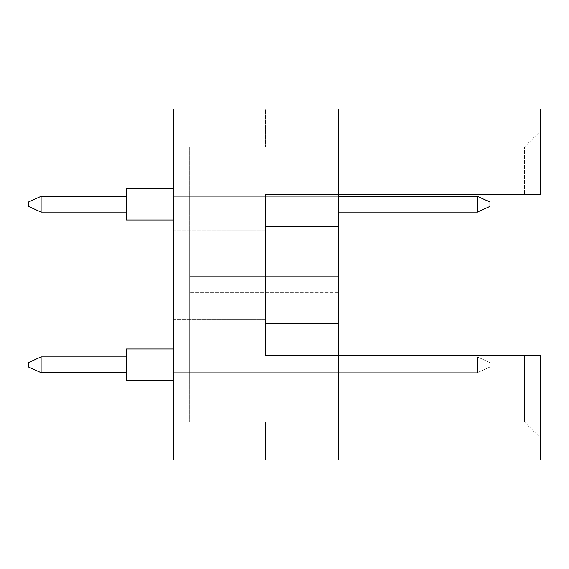 <?xml version="1.0" encoding="UTF-8"?>
<svg xmlns="http://www.w3.org/2000/svg" width="569" height="569" viewBox="0 0 569 569"><rect width="100%" height="100%" fill="white"/><g stroke="black" fill="none" stroke-linecap="round" stroke-linejoin="round"><path stroke-width="0.43" stroke-dasharray="2.85 2.13" d="M173.858 275.019L173.858 230.758L173.858 275.019M265.531 275.019L265.531 230.758L265.531 275.019M338.242 459.944L338.242 355.312L338.242 459.944L338.242 355.312L338.242 422.006L338.242 355.312L540.55 355.312L540.55 459.944L173.858 459.944L173.858 109.056L338.242 109.056L338.242 355.312L540.55 355.312L540.55 438.066L540.55 355.312L524.49 355.312L524.49 422.006L524.49 355.312L265.531 355.312L265.531 194.726L338.242 194.726L338.242 109.056L540.55 109.056L540.55 194.726L540.55 130.934L540.55 194.726L524.49 194.726L524.49 146.994L524.49 194.726L540.55 194.726L338.242 194.726L338.242 109.056M338.242 276.598L338.242 292.402L338.242 276.598L338.242 292.402L338.242 276.598L338.242 292.402L338.242 276.598L338.242 292.402L338.242 276.598L338.242 292.402L338.242 276.598L338.242 292.402L338.242 276.598L338.242 292.402L338.242 276.598L338.242 292.402L338.242 276.598L338.242 292.402L338.242 276.598L338.242 292.402L338.242 276.598L189.669 276.598L189.669 292.402L189.669 276.598L189.669 292.402L189.669 276.598L189.669 292.402L189.669 276.598L189.669 292.402L189.669 276.598L189.669 292.402L189.669 276.598L189.669 292.402L189.669 276.598L189.669 292.402L189.669 276.598L189.669 292.402L189.669 276.598L189.669 292.402L189.669 276.598L189.669 292.402L189.669 276.598L338.242 276.598M338.242 356.891L338.242 372.695L338.242 356.891L338.242 372.695L338.242 356.891L338.242 372.695L338.242 356.891L338.242 372.695L338.242 356.891L338.242 372.695L338.242 356.891L338.242 372.695L338.242 356.891L338.242 372.695L338.242 356.891L338.242 372.695L338.242 356.891L338.242 372.695L338.242 356.891L338.242 372.695L338.242 356.891L189.669 356.891L189.669 372.695L189.669 356.891L189.669 372.695L189.669 356.891L189.669 372.695L189.669 356.891L189.669 372.695L189.669 356.891L189.669 372.695L189.669 356.891L189.669 372.695L189.669 356.891L189.669 372.695L189.669 356.891L189.669 372.695L189.669 356.891L189.669 372.695L189.669 356.891L189.669 372.695L189.669 356.891L338.242 356.891M338.242 196.305L338.242 212.109L338.242 196.305L338.242 212.109L338.242 196.305L338.242 212.109L338.242 196.305L338.242 212.109L338.242 196.305L338.242 212.109L338.242 196.305L338.242 212.109L338.242 196.305L338.242 212.109L338.242 196.305L338.242 212.109L338.242 196.305L338.242 212.109L338.242 196.305L338.242 212.109L338.242 196.305L189.669 196.305L189.669 212.109L189.669 196.305L189.669 212.109L189.669 196.305L189.669 212.109L189.669 196.305L189.669 212.109L189.669 196.305L189.669 212.109L189.669 196.305L189.669 212.109L189.669 196.305L189.669 212.109L189.669 196.305L189.669 212.109L189.669 196.305L189.669 212.109L189.669 196.305L189.669 212.109L189.669 196.305L338.242 196.305L173.858 196.305L173.858 212.109L173.858 196.305L477.327 196.305L489.973 201.995L489.973 206.419L489.973 201.995L477.327 196.305L477.327 212.109L489.973 206.419L477.327 212.109L477.327 196.305L173.858 196.305L173.858 212.109L477.327 212.109L173.858 212.109L173.858 196.305L477.327 196.305L489.973 201.995L489.973 206.419L489.973 201.995L477.327 196.305L477.327 212.109L489.973 206.419L477.327 212.109L477.327 196.305L173.858 196.305L173.858 212.109L477.327 212.109L173.858 212.109L173.858 196.305L477.327 196.305L489.973 201.995L489.973 206.419L489.973 201.995L477.327 196.305L477.327 212.109L489.973 206.419L477.327 212.109L477.327 196.305L173.858 196.305L173.858 212.109L477.327 212.109L173.858 212.109L173.858 196.305L477.327 196.305L489.973 201.995L489.973 206.419L489.973 201.995L477.327 196.305L477.327 212.109L489.973 206.419L477.327 212.109L477.327 196.305L173.858 196.305L173.858 212.109L477.327 212.109L173.858 212.109L173.858 196.305L477.327 196.305L489.973 201.995L489.973 206.419L489.973 201.995L477.327 196.305L477.327 212.109L489.973 206.419L477.327 212.109L477.327 196.305L173.858 196.305L173.858 212.109L477.327 212.109L173.858 212.109L173.858 196.305L477.327 196.305L489.973 201.995L489.973 206.419L489.973 201.995L477.327 196.305L477.327 212.109L489.973 206.419L477.327 212.109L477.327 196.305L173.858 196.305L173.858 212.109L477.327 212.109L173.858 212.109L173.858 196.305L477.327 196.305L489.973 201.995L489.973 206.419L489.973 201.995L477.327 196.305L477.327 212.109L489.973 206.419L477.327 212.109L477.327 196.305L173.858 196.305L173.858 212.109L477.327 212.109L173.858 212.109L173.858 196.305L477.327 196.305L489.973 201.995L489.973 206.419L489.973 201.995L477.327 196.305L477.327 212.109L489.973 206.419L477.327 212.109L477.327 196.305L173.858 196.305L173.858 212.109L477.327 212.109L173.858 212.109L173.858 196.305L477.327 196.305L489.973 201.995L489.973 206.419L489.973 201.995L477.327 196.305L477.327 212.109L489.973 206.419L477.327 212.109L477.327 196.305L173.858 196.305L173.858 212.109L477.327 212.109L173.858 212.109L173.858 196.305L477.327 196.305L477.327 212.109L489.973 206.419L489.973 201.995L477.327 196.305M173.858 459.944L173.858 109.056L173.858 459.944L265.531 459.944L173.858 459.944M265.531 109.056L173.858 109.056L265.531 109.056L265.531 146.994L265.531 109.056M265.531 146.994L189.669 146.994L189.669 422.006L189.669 146.994L265.531 146.994M265.531 422.006L189.669 422.006L265.531 422.006L265.531 459.944L265.531 422.006M338.242 146.994L524.49 146.994L338.242 146.994M338.242 194.726L524.49 194.726L338.242 194.726M265.531 355.312L338.242 355.312L265.531 355.312L265.531 194.726L265.531 355.312M338.242 422.006L524.49 422.006L338.242 422.006M265.531 323.697L338.242 323.697M265.531 226.334L338.242 226.334M338.242 372.695L189.669 372.695L338.242 372.695M338.242 292.402L189.669 292.402L338.242 292.402M338.242 212.109L477.327 212.109M540.55 130.934L524.49 146.994L540.55 130.934M540.55 438.066L524.49 422.006L540.55 438.066M173.858 348.989L126.446 348.989L173.858 348.989L126.446 348.989L173.858 348.989L126.446 348.989L173.858 348.989L173.858 364.793L173.858 348.989L126.446 348.989L126.446 380.597L126.446 348.989L126.446 380.597L126.446 348.989L126.446 380.597L126.446 348.989L126.446 380.597L126.446 348.989L126.446 380.597L126.446 348.989L126.446 380.597L126.446 348.989L126.446 380.597L126.446 348.989L126.446 380.597L126.446 348.989L126.446 380.597L126.446 348.989L126.446 380.597L173.858 380.597L173.858 348.989L173.858 380.597L173.858 348.989L173.858 380.597L173.858 348.989L173.858 380.597L173.858 348.989L173.858 380.597L173.858 348.989L173.858 380.597L173.858 348.989L173.858 380.597L173.858 348.989L173.858 380.597L173.858 348.989L173.858 380.597L173.858 348.989L173.858 380.597L126.446 380.597M126.446 372.695L41.096 372.695L126.446 372.695L126.446 356.891L41.096 356.891L41.096 372.695L41.096 356.891L126.446 356.891L126.446 372.695L41.096 372.695L126.446 372.695L126.446 356.891L41.096 356.891L28.45 362.581L28.45 367.005L28.45 362.581L28.45 367.005L41.096 372.695L41.096 356.891L28.45 362.581L28.45 367.005L41.096 372.695L126.446 372.695L41.096 372.695L41.096 356.891L41.096 372.695L126.446 372.695L126.446 356.891L126.446 372.695L41.096 372.695L41.096 356.891L126.446 356.891L41.096 356.891L28.45 362.581L28.45 367.005L28.45 362.581L28.45 367.005L41.096 372.695L126.446 372.695L126.446 356.891L126.446 372.695L41.096 372.695L41.096 356.891L28.45 362.581L28.45 367.005L41.096 372.695L126.446 372.695L126.446 356.891L41.096 356.891L41.096 372.695L41.096 356.891L126.446 356.891L126.446 372.695L41.096 372.695L126.446 372.695L126.446 356.891L41.096 356.891L28.45 362.581L28.45 367.005L28.45 362.581L28.45 367.005L41.096 372.695L41.096 356.891L28.45 362.581L28.45 367.005L41.096 372.695L126.446 372.695L41.096 372.695L41.096 356.891L41.096 372.695L126.446 372.695L126.446 356.891L126.446 372.695L41.096 372.695L41.096 356.891L126.446 356.891L41.096 356.891L28.45 362.581L28.45 367.005L28.45 362.581L41.096 356.891L41.096 372.695L126.446 372.695L126.446 356.891L126.446 372.695L41.096 372.695L41.096 356.891L126.446 356.891L41.096 356.891L28.45 362.581L28.45 367.005L41.096 372.695L28.45 367.005L41.096 372.695L28.45 367.005L28.45 362.581L41.096 356.891L41.096 372.695L28.45 367.005L41.096 372.695L41.096 356.891L126.446 356.891L126.446 372.695L126.446 356.891L41.096 356.891L28.45 362.581L41.096 356.891L126.446 356.891L126.446 372.695L126.446 356.891L41.096 356.891L28.45 362.581L28.45 367.005L41.096 372.695L28.45 367.005L28.45 362.581L41.096 356.891L41.096 372.695L28.45 367.005L41.096 372.695L41.096 356.891L126.446 356.891L126.446 372.695L126.446 356.891L41.096 356.891L28.45 362.581L41.096 356.891L28.45 362.581L28.45 367.005L41.096 372.695M173.858 356.891L173.858 372.695L173.858 356.891L477.327 356.891L489.973 362.581L489.973 367.005L489.973 362.581L477.327 356.891L477.327 372.695L489.973 367.005L477.327 372.695L477.327 356.891L173.858 356.891L173.858 372.695L477.327 372.695L173.858 372.695L173.858 356.891L477.327 356.891L489.973 362.581L489.973 367.005L489.973 362.581L477.327 356.891L477.327 372.695L489.973 367.005L477.327 372.695L477.327 356.891L173.858 356.891L173.858 372.695L477.327 372.695L173.858 372.695L173.858 356.891L477.327 356.891L489.973 362.581L489.973 367.005L489.973 362.581L477.327 356.891L477.327 372.695L489.973 367.005L477.327 372.695L477.327 356.891L173.858 356.891L173.858 372.695L477.327 372.695L173.858 372.695L173.858 356.891L477.327 356.891L489.973 362.581L489.973 367.005L489.973 362.581L477.327 356.891L477.327 372.695L489.973 367.005L477.327 372.695L477.327 356.891L173.858 356.891L173.858 372.695L477.327 372.695L173.858 372.695L173.858 356.891L477.327 356.891L489.973 362.581L489.973 367.005L489.973 362.581L477.327 356.891L477.327 372.695L489.973 367.005L477.327 372.695L477.327 356.891L173.858 356.891L173.858 372.695L477.327 372.695L173.858 372.695L173.858 356.891L477.327 356.891L489.973 362.581L489.973 367.005L489.973 362.581L477.327 356.891L477.327 372.695L489.973 367.005L477.327 372.695L477.327 356.891L173.858 356.891L173.858 372.695L477.327 372.695L173.858 372.695L173.858 356.891L477.327 356.891L489.973 362.581L489.973 367.005L489.973 362.581L477.327 356.891L477.327 372.695L489.973 367.005L477.327 372.695L477.327 356.891L173.858 356.891L173.858 372.695L477.327 372.695L173.858 372.695L173.858 356.891L477.327 356.891L489.973 362.581L489.973 367.005L489.973 362.581L477.327 356.891L477.327 372.695L489.973 367.005L477.327 372.695L477.327 356.891L173.858 356.891L173.858 372.695L477.327 372.695L173.858 372.695L173.858 356.891L477.327 356.891L489.973 362.581L489.973 367.005L489.973 362.581L477.327 356.891L477.327 372.695L489.973 367.005L477.327 372.695L477.327 356.891L173.858 356.891L173.858 372.695L477.327 372.695L173.858 372.695L173.858 356.891L477.327 356.891L489.973 362.581L489.973 367.005L489.973 362.581L477.327 356.891L477.327 372.695L489.973 367.005L477.327 372.695L477.327 356.891L173.858 356.891M126.446 188.403L173.858 188.403L126.446 188.403L173.858 188.403L126.446 188.403L173.858 188.403L126.446 188.403L173.858 188.403L173.858 204.207L173.858 188.403L126.446 188.403L126.446 220.011L126.446 188.403L126.446 220.011L126.446 188.403L126.446 220.011L126.446 188.403L126.446 220.011L126.446 188.403L126.446 220.011L126.446 188.403L126.446 220.011L126.446 188.403L126.446 220.011L126.446 188.403L126.446 220.011L126.446 188.403L126.446 220.011L126.446 188.403L126.446 220.011L173.858 220.011L173.858 188.403L173.858 220.011L173.858 188.403L173.858 220.011L173.858 188.403L173.858 220.011L173.858 188.403L173.858 220.011L173.858 188.403L173.858 220.011L173.858 188.403L173.858 220.011L173.858 188.403L173.858 220.011L173.858 188.403L173.858 220.011L173.858 188.403L173.858 220.011L126.446 220.011L173.858 220.011M126.446 212.109L41.096 212.109L126.446 212.109L126.446 196.305L41.096 196.305L41.096 212.109L41.096 196.305L126.446 196.305L126.446 212.109L41.096 212.109L126.446 212.109L126.446 196.305L41.096 196.305L28.45 201.995L28.45 206.419L28.45 201.995L28.45 206.419L41.096 212.109L41.096 196.305L28.45 201.995L28.45 206.419L41.096 212.109L126.446 212.109L41.096 212.109L41.096 196.305L41.096 212.109L126.446 212.109L126.446 196.305L126.446 212.109L41.096 212.109L41.096 196.305L126.446 196.305L41.096 196.305L28.45 201.995L28.45 206.419L28.45 201.995L28.45 206.419L41.096 212.109L126.446 212.109L126.446 196.305L126.446 212.109L41.096 212.109L41.096 196.305L28.45 201.995L28.45 206.419L41.096 212.109L126.446 212.109L126.446 196.305L41.096 196.305L41.096 212.109L41.096 196.305L126.446 196.305L126.446 212.109L41.096 212.109L126.446 212.109L126.446 196.305L41.096 196.305L28.45 201.995L28.45 206.419L28.45 201.995L28.45 206.419L41.096 212.109L41.096 196.305L28.45 201.995L28.45 206.419L41.096 212.109L126.446 212.109L41.096 212.109L41.096 196.305L41.096 212.109L126.446 212.109L126.446 196.305L126.446 212.109L41.096 212.109L41.096 196.305L126.446 196.305L41.096 196.305L28.45 201.995L28.45 206.419L28.45 201.995L41.096 196.305L41.096 212.109L126.446 212.109L126.446 196.305L126.446 212.109L41.096 212.109L41.096 196.305L126.446 196.305L41.096 196.305L28.45 201.995L28.45 206.419L41.096 212.109L28.45 206.419L41.096 212.109L28.45 206.419L28.45 201.995L41.096 196.305L41.096 212.109L28.45 206.419L41.096 212.109L41.096 196.305L126.446 196.305L126.446 212.109L126.446 196.305L41.096 196.305L28.45 201.995L41.096 196.305L126.446 196.305L126.446 212.109L126.446 196.305L41.096 196.305L28.45 201.995L28.45 206.419L41.096 212.109L28.45 206.419L28.45 201.995L41.096 196.305L41.096 212.109L28.45 206.419L41.096 212.109L41.096 196.305L126.446 196.305L126.446 212.109L126.446 196.305L41.096 196.305L28.45 201.995L41.096 196.305L28.45 201.995L28.45 206.419L41.096 212.109M41.096 356.891L28.45 362.581L41.096 356.891L126.446 356.891M173.858 372.695L477.327 372.695L173.858 372.695M41.096 196.305L28.45 201.995L41.096 196.305L126.446 196.305M265.531 230.758L173.858 230.758L265.531 230.758M265.531 319.273L173.858 319.273L265.531 319.273"/><path stroke-width="0.85" d="M338.242 226.334L338.242 194.726L540.55 194.726L540.55 109.056L338.242 109.056L338.242 194.726L265.531 194.726L265.531 355.312L338.242 355.312L338.242 226.334L265.531 226.334M540.55 459.944L540.55 355.312L338.242 355.312L338.242 459.944L540.55 459.944M338.242 459.944L173.858 459.944L173.858 109.056L338.242 109.056M265.531 323.697L338.242 323.697M126.446 380.597L173.858 380.597L126.446 380.597L126.446 348.989L173.858 348.989M126.446 372.695L41.096 372.695L41.096 356.891L28.45 362.581L28.45 367.005L41.096 372.695M126.446 356.891L41.096 356.891M173.858 220.011L126.446 220.011L126.446 188.403L173.858 188.403L126.446 188.403M126.446 212.109L41.096 212.109L41.096 196.305L28.45 201.995L28.45 206.419L41.096 212.109M126.446 196.305L41.096 196.305M489.973 201.995L489.973 206.419L477.327 212.109L477.327 196.305L489.973 201.995M477.327 212.109L338.242 212.109M477.327 196.305L338.242 196.305"/></g></svg>
